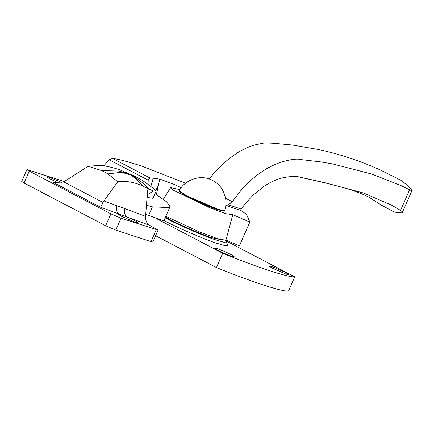 <?xml version="1.0" encoding="UTF-8"?>
<svg xmlns="http://www.w3.org/2000/svg" width="434" height="434" viewBox="0 0 434 434"><rect width="100%" height="100%" fill="white"/><g stroke="black" fill="none" stroke-linecap="round" stroke-linejoin="round"><path stroke-width="0.65" d="M217.483 209.177L224.541 210.723L224.335 211.201L217.277 209.649C209.942 207.246 193.721 200.177 186.544 196.304L179.085 191.334L179.291 190.862L186.75 195.826C193.933 199.7 210.154 206.768 217.483 209.177M165.479 217.114L170.627 219.946C180.099 225.056 201.501 234.382 211.174 237.555L220.477 239.606M179.296 190.851L181.2 192.658L186.75 195.826L218.725 209.589L224.546 210.712C227.194 203.85 226.255 196.483 221.725 188.606C219.089 184.716 215.579 181.775 211.19 179.79C198.099 173.448 182.627 182.34 179.296 190.851M49.292 178.52L48.912 177.115L62.046 182.573M59.029 183.094L50.187 179.003L46.872 176.871M47.013 177.056C46.601 176.584 47.23 176.6 48.912 177.115M118.981 214.016L117.836 214.022L121.205 216.181L135.023 222.175C137.252 222.93 138.278 223.114 138.104 222.723C137.03 221.666 133.346 219.756 127.037 217L118.981 214.016C116.833 212.541 116.035 209.736 116.583 205.602L103.948 200.926L100.531 207.192L118.981 214.016M103.021 202.472L63.755 181.917L88.097 166.255L101.328 165.311C114.24 167.535 117.923 169.352 118.596 169.434L120.636 170.101L118.601 169.439M63.755 181.917L54.467 182.643L52.188 181.884L100.531 207.192M145.58 216.327L124.645 208.586C124.097 212.72 124.894 215.524 127.037 217L149.79 225.414C146.811 223.635 145.412 220.602 145.58 216.327L147.224 195.072L147.918 194.399L147.576 190.531L147.224 195.072M147.001 197.329L147.918 194.399L153.403 190.922L149.35 189.349L147.576 190.531M155.166 189.87L155.855 191.161L156.186 190.987L155.014 189.739M147.05 197.34L152.969 198.316L156.186 190.987M155.855 191.161L153.403 190.922M119.73 169.819L135.305 176.486L121.574 172.26L107.979 173.888L101.713 170.605L119.252 171.072L133.412 175.493M149.263 189.305L143.198 186.267L136.005 178.781L129.283 173.942C136.705 177.832 143.366 182.953 149.263 189.305L149.35 189.349M143.198 186.267C134.838 182.204 126.359 180.712 117.771 181.792L107.979 173.888M101.713 170.605L88.097 166.255M117.771 181.792L103.948 200.926M64.416 181.58L26.924 169.553L29.284 171.126L24.06 183.023L21.7 181.45L26.924 169.553M156.235 229.732L151.01 241.629L152.855 241.988L158.074 230.091L121.015 218.204L110.892 213.848L29.284 171.126M110.892 213.848L105.668 225.745L24.06 183.023M105.668 225.745L115.791 230.107L151.01 241.629M158.074 230.091L149.79 225.414M240.799 209.731L245.069 203.871L252.772 195.43L264.442 185.991L270.588 182.367L276.691 179.611C281.812 177.739 287.46 176.676 293.639 176.432L297.594 176.616L324.561 182.633L363.703 193.059L392.086 205.401L400.539 210.441C402.416 211.694 402.953 212.53 402.144 212.948L412.295 189.815C412.495 190.754 411.595 190.743 409.604 189.788L400.821 185.502L372.009 174.137L332.764 163.944L320.373 161.855L301.033 159.593C297.74 158.649 292.332 159.153 284.818 161.101C279.849 162.332 274.109 164.676 267.61 168.121C260.574 172.417 254.687 176.763 249.951 181.146C245.644 184.998 242.427 188.372 240.3 191.264L232.326 201.685L225.609 198.295M402.144 212.948L394.349 212.139L381.475 205.195L369.817 197.73C364.848 194.839 356.851 191.687 345.827 188.28L326.341 183.197L297.594 176.616M209.372 179.074L211.548 176.209C213.626 173.291 216.734 169.862 220.884 165.929C225.452 161.459 231.1 156.989 237.832 152.529C244.033 148.927 249.485 146.437 254.188 145.064L264.675 142.862L273.778 143.28L292.597 145.054L317.927 149.426C338.374 153.679 359.032 160.466 379.907 169.792L401.672 180.642L412.295 189.815M241.065 210.577L240.989 209.02L228.414 204.815L226.114 205.58L241.065 210.577L246.561 214.407L249.843 222.072L232.765 214.689L225.935 213.718L209.318 207.523L173.871 190.493L170.665 187.602L179.985 189.642M228.414 204.815L232.326 201.685M145.737 214.315L162.891 220.64L163.96 220.57L170.204 206.351L166.331 201.636L155.014 193.656M146.437 205.239L152.421 206.855L168.625 207.577L170.204 206.351M109.037 159.669L148.059 180.099L150.007 178.005L112.699 158.475L109.037 159.669L104.8 164.763L104.399 165.826M148.027 184.304L148.238 179.638M156.343 194.785L159.761 179.101L153.207 178.211L150.848 186.387M155.79 190.342L158.253 185.785M159.761 179.101L173.188 183.989L181.26 187.738M232.776 214.868L225.897 240.23L218.269 238.95L199.743 232.038L165.837 216.295M249.843 222.072L239.394 245.866L225.892 240.035M112.699 158.475C118.715 159.169 128.768 161.849 142.851 166.515L185.551 183.24M150.007 178.005L153.207 178.211M165.153 217.857L166.623 218.638C177.989 224.769 203.671 235.96 215.28 239.769L224.188 242.335L226.439 241.922L225.083 240.528M163.976 220.494C176.101 227.031 203.497 238.971 215.877 243.035L225.376 245.774L227.779 245.335L226.439 241.922M232.521 256.586C228.024 255.083 223.071 252.973 217.667 250.25L214.325 248.102L216.42 248.367C220.917 249.87 225.864 251.98 231.273 254.704L234.555 256.982L232.521 256.586M272.091 268.06L286.006 274.093L288.979 274.798L285.697 272.514L272.21 266.633L268.749 265.917L272.091 268.06M155.605 235.711L216.441 267.561C251.205 281.709 281.954 291.773 288.474 291.138L294.746 276.859L225.333 240.517M156.869 218.812L222.713 253.282L216.441 267.561M222.713 253.282C257.471 267.431 288.219 277.494 294.746 276.859M56.811 183.05L52.188 181.884M124.645 208.586L116.583 205.602M121.015 218.204L115.791 230.107M400.539 210.441L409.604 189.788M225.783 205.428L226.114 205.58M152.421 206.855L148.607 215.552M216.778 249.772L216.42 248.367M155.226 189.918L155.253 189.946C146.974 183.414 141.37 179.502 138.451 178.195L135.31 176.486M170.665 187.602L163.086 199.629M104.8 164.763L104.334 165.815"/></g></svg>
